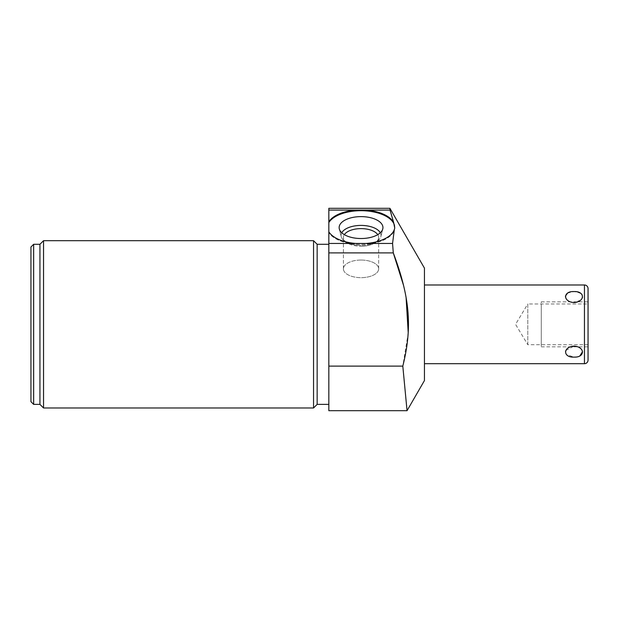 <?xml version="1.0" encoding="UTF-8"?>
<svg xmlns="http://www.w3.org/2000/svg" width="619" height="619" viewBox="0 0 619 619"><rect width="100%" height="100%" fill="white"/><g stroke="black" fill="none" stroke-linecap="round" stroke-linejoin="round"><path stroke-width="0.46" stroke-dasharray="3.1 2.32" d="M424.448 268.128L424.448 380.553M424.448 363.693L424.448 284.988L424.448 363.693M394.473 225.362L393.653 222.5A33.728 16.868 180 0 0 365.705 210.089L356.366 210.089A33.728 16.868 180 0 0 328.836 221.772L328.836 222.554A33.728 16.868 0 0 1 363.918 210.769A33.728 16.868 0 0 1 394.473 225.362L394.481 225.44M365.705 210.089L390.047 210.089L393.653 222.5M390.047 210.089L389.916 208.317M403.441 285.088L406.11 297.801M408.231 332.875L402.807 366.108L328.836 366.108L328.836 231.816A33.728 16.868 180 0 0 355.763 243.453L366.309 243.453A33.728 16.868 180 0 0 394.318 229.533L392.562 243.453L366.309 243.453M394.318 229.533L394.744 228.163A33.728 16.868 0 0 1 365.527 244.288A33.728 16.868 0 0 1 328.836 232.589A33.728 16.868 0 0 0 365.527 244.288A33.728 16.868 0 0 0 394.744 228.163M328.836 222.554L328.836 231.816M361.039 238.524A21.897 10.949 0 0 1 339.305 228.914A21.897 10.949 0 0 1 361.039 216.619A21.897 10.949 0 0 1 382.774 228.914A21.897 10.949 0 0 1 361.039 238.524M328.836 221.772L328.836 208.317M328.836 410.683L328.836 366.108M328.836 244.288L328.836 404.385L328.836 244.288M317.145 244.288L317.145 404.385M313.547 407.983L313.547 240.698M43.539 407.983L43.539 240.698M39.941 244.288L39.941 404.385M33.65 244.288L33.65 404.385M30.95 246.989L30.95 401.692M328.836 210.089L356.366 210.089M328.836 243.453L355.763 243.453M328.836 252.892L393.289 252.892M341.765 232.767A19.978 9.989 0 0 0 341.208 236.628A19.978 9.989 0 0 0 344.721 241.17A19.978 9.989 0 0 0 361.039 245.387A19.978 9.989 0 0 1 344.721 241.17A19.978 9.989 0 0 1 341.208 236.628A19.978 9.989 0 0 1 361.039 225.409A19.978 9.989 180 0 1 380.863 236.628A19.978 9.989 180 0 1 377.35 241.17A19.978 9.989 180 0 1 361.039 245.387A19.978 9.989 180 0 0 377.35 241.17A19.978 9.989 180 0 0 380.863 236.628L382.774 228.914L380.863 236.628A19.978 9.989 180 0 0 380.314 232.767M377.76 234.647A17.626 8.813 180 0 1 378.666 237.433A17.626 8.813 180 0 1 375.431 242.524A17.626 8.813 180 0 1 361.039 246.254A17.626 8.813 180 0 0 375.431 242.524A17.626 8.813 180 0 0 378.666 237.433A17.626 8.813 180 0 0 361.039 228.62A17.626 8.813 0 0 0 343.406 237.433A17.626 8.813 0 0 0 346.64 242.524A17.626 8.813 0 0 0 361.039 246.254A17.626 8.813 0 0 1 346.64 242.524A17.626 8.813 0 0 1 343.406 237.433A17.626 8.813 0 0 1 344.319 234.647M361.039 260.042A17.626 8.813 0 0 0 343.406 268.855A17.626 8.813 0 0 0 361.039 277.668A17.626 8.813 0 0 1 343.406 268.855A17.626 8.813 0 0 1 361.039 260.042A17.626 8.813 180 0 1 378.666 268.855A17.626 8.813 180 0 1 361.039 277.668A17.626 8.813 180 0 0 378.666 268.855A17.626 8.813 180 0 0 361.039 260.042M573.287 291.588L577.659 291.998M580.521 293.182L581.574 294.071M582.115 294.822L582.533 296.068M582.541 296.114L582.518 297.112M582.208 298.126L581.489 299.302M580.692 300.153L574.022 302.559L570.176 301.855M569.279 301.461L566.393 299.093M565.851 298.165L565.511 297.027M565.48 296.339L565.518 295.944M567.515 293.189L572.544 291.634M565.843 350.516L574.022 346.122L577.86 346.826M578.664 347.174L581.667 349.611M582.185 350.509L582.533 351.685M579.871 355.871L577.806 356.652M577.651 356.691L574.022 357.109L566.47 354.61M566.292 354.401L565.526 351.577M541.277 346.826L588.05 346.826L588.05 301.855L541.277 301.855L541.277 346.826L541.277 301.855M588.05 344.713L588.05 303.968L588.05 344.713L527.79 344.713L527.79 303.968L588.05 303.968M527.79 344.713L527.79 303.968L515.55 324.341L527.79 344.713M588.05 346.826L588.05 301.855M541.277 344.713L541.277 303.968L541.277 344.713M584.452 363.693L584.452 284.988M341.208 236.628L339.305 228.914L341.208 236.628M375.431 242.524L377.35 241.17L375.431 242.524M346.64 242.524L344.721 241.17L346.64 242.524M343.406 268.855L343.406 237.433L343.406 268.855M378.666 268.855L378.666 237.433L378.666 268.855"/><path stroke-width="0.93" d="M328.836 243.453L355.763 243.453A33.728 16.868 180 0 1 328.836 231.816L328.836 410.683L407.047 410.683L402.807 366.108L407.047 410.683L424.448 380.553L424.448 268.128L389.916 208.317L390.063 210.127M389.916 208.317L328.836 208.317L328.836 210.089L365.705 210.089A33.728 16.868 180 0 1 393.653 222.5L394.744 228.163L394.318 229.533A33.728 16.868 180 0 1 366.309 243.453L392.562 243.453L393.289 252.892L403.441 285.088M406.11 297.801L408.231 332.875M328.836 252.892L393.289 252.892L392.562 243.453L394.318 229.533M328.836 210.089L328.836 231.816M33.65 244.288L33.65 404.385L30.95 401.692L30.95 246.989L33.65 244.288L39.941 244.288L43.539 240.698L313.547 240.698L317.145 244.288L317.145 404.385L328.836 404.385M317.145 244.288L328.836 244.288M313.547 240.698L313.547 407.983L317.145 404.385M43.539 240.698L43.539 407.983L313.547 407.983M39.941 244.288L39.941 404.385L43.539 407.983M33.65 404.385L39.941 404.385M366.309 243.453L355.763 243.453M365.705 210.089L390.047 210.089L393.653 222.5M394.744 228.163L394.473 225.362A33.728 16.868 0 0 0 363.918 210.769A33.728 16.868 0 0 0 328.836 222.554M328.836 221.772A33.728 16.868 180 0 1 356.366 210.089M361.039 216.619A21.897 10.949 0 0 0 339.305 228.914A21.897 10.949 0 0 0 361.039 238.524A21.897 10.949 0 0 0 382.774 228.914A21.897 10.949 0 0 0 361.039 216.619M328.836 366.108L402.807 366.108C412.502 327.536 409.971 297.337 393.289 252.892M380.314 232.767A19.978 9.989 180 0 0 361.039 225.409A19.978 9.989 0 0 0 341.765 232.767M344.319 234.647A17.626 8.813 0 0 1 361.039 228.62A17.626 8.813 180 0 1 377.76 234.647M424.448 363.693L584.452 363.693A3.598 3.598 0 0 0 588.05 360.096L588.05 288.586A3.598 3.598 0 0 0 584.452 284.988L424.448 284.988M574.022 346.122C585.195 346.756 585.195 357.697 574.022 357.109C562.841 357.697 562.841 346.756 574.022 346.122M574.022 291.572C562.841 290.984 562.841 301.925 574.022 302.559C585.195 301.925 585.195 290.984 574.022 291.572M577.659 291.998L580.521 293.182M581.574 294.071L582.115 294.822M582.518 297.112L582.208 298.126M581.489 299.302L580.692 300.153M570.176 301.855L569.279 301.461M566.393 299.093L565.851 298.165M565.511 297.027L565.48 296.339M565.518 295.944L567.515 293.189M572.544 291.634L573.287 291.588M577.86 346.826L578.664 347.174M581.667 349.611L582.185 350.509M582.533 351.685L579.871 355.871M565.526 351.577L565.843 350.516M588.05 360.096L588.05 288.586M584.452 363.693L584.452 284.988"/></g></svg>
